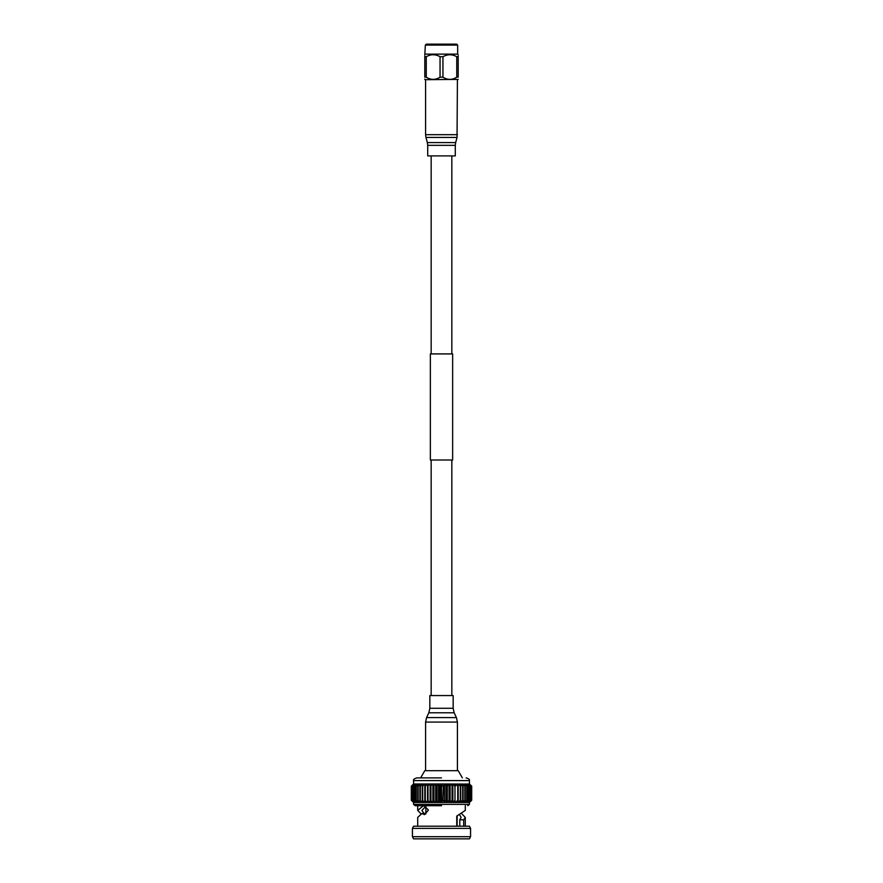 <?xml version="1.0" encoding="UTF-8"?>
<svg xmlns="http://www.w3.org/2000/svg" width="883" height="883" viewBox="0 0 883 883"><rect width="100%" height="100%" fill="white"/><g stroke="black" fill="none" stroke-linecap="round" stroke-linejoin="round"><path stroke-width="1.32" d="M425.352 45.099L426.301 44.15L456.699 44.15L457.648 45.099L425.352 45.099L424.8 54.801M457.648 45.099L457.648 54.128L425.352 54.128M458.2 79.415L425.021 79.691L424.8 79.117M458.2 55.971L458.2 56.7C458.2 54.128 458.2 54.128 458.2 56.7L456.754 56.7C452.184 54.128 447.582 54.128 442.946 56.7L442.946 77.185L440.054 77.185L440.054 56.7C435.474 54.128 430.871 54.128 426.246 56.7L424.8 56.7C424.8 54.128 424.8 54.128 424.8 56.7L424.8 55.971M426.246 56.7L426.246 77.185C430.849 80.088 435.451 80.088 440.054 77.185M426.246 77.185L424.8 77.185C424.8 80.088 424.8 80.088 424.8 77.185C424.8 80.088 424.8 80.088 424.8 77.185L424.8 56.7M442.946 56.7L440.054 56.7M458.2 56.7L458.2 77.185L456.754 77.185L456.754 56.7M458.2 77.185C458.2 80.088 458.2 80.088 458.2 77.185C458.2 80.088 458.2 80.088 458.2 77.185M442.946 77.185C447.56 80.088 452.162 80.088 456.754 77.185M455.286 155.894L427.714 155.894L427.714 145.342L455.286 145.342L455.286 155.894M431.158 459.999L431.158 695.561M451.842 459.999L451.842 695.561M430.363 353.917L452.637 353.917L452.637 459.999L430.363 459.999L430.363 353.917M431.158 155.894L431.158 353.917M451.842 155.894L451.842 353.917M445.529 695.561L453.167 695.561L453.167 708.287L429.833 708.287L429.833 695.561L445.529 695.561M459.712 814.954L461.114 817.415L459.778 819.821L459.778 826.212M425.871 813.916C425.838 812.559 425.838 812.559 425.871 813.916C425.838 812.559 425.838 812.559 425.871 813.916L425.871 813.96M421.092 813.927L417.703 810.428L423.067 805.991L424.348 805.749L428.421 810.097L424.469 814.645L421.908 813.508L417.703 817.415L417.703 826.212M413.564 838.85L469.436 838.85L470.573 836.676L412.427 836.676L413.564 838.85M470.573 828.386L469.436 826.212L413.564 826.212L412.427 828.386L470.573 828.386L470.573 836.676M442.802 800.285L443.354 786.157L442.802 800.285L441.5 802.459L413.564 802.459L411.301 800.285L413.719 802.459L411.599 800.285L414.171 802.459L412.229 800.285L414.933 802.459L413.178 800.285L415.97 802.459L414.436 800.285L417.306 802.459L415.992 800.285L418.895 802.459L417.836 800.285L420.738 802.459L419.933 800.285L422.802 802.459L422.262 800.285L425.076 802.459L424.8 800.285L427.527 802.459L427.527 800.285L430.131 802.459L430.407 800.285L432.869 802.459L433.41 800.285L435.694 802.459L436.5 800.285L438.575 802.459L440.198 800.285L441.5 802.459L441.5 783.983L469.568 784.104M466.081 777.879C468.807 778.685 469.933 779.601 469.436 780.605L413.564 780.605L413.564 783.983L441.5 783.983L439.646 786.157L439.646 800.285M462.361 777.879L458.211 770.682L424.789 770.682L420.639 777.879M441.5 777.879L416.919 777.879C414.193 778.685 413.067 779.601 413.564 780.605M427.527 783.983L427.527 786.157L427.527 783.983L425.264 786.157L425.076 783.983L422.692 786.157L422.802 783.983L420.319 786.157L420.738 783.983L418.178 786.157L418.895 783.983L416.301 786.157L417.306 783.983L414.69 786.157L415.97 783.983L413.376 786.157L414.933 783.983L412.229 786.157L414.171 783.983L411.599 786.157L413.719 783.983L411.301 786.157L413.432 784.104M443.354 800.285L444.425 802.459L445.959 800.285L447.306 802.459L449.061 800.285L450.131 802.459L452.074 800.285L452.869 802.459L454.977 800.285L455.473 802.459L457.736 800.285L457.924 802.459L460.308 800.285L460.198 802.459L462.681 800.285L462.262 802.459L464.822 800.285L464.105 802.459L466.699 800.285L465.694 802.459L468.31 800.285L467.03 802.459L469.624 800.285L468.067 802.459L470.771 800.285L468.829 802.459L471.401 800.285L469.281 802.459L471.699 800.285L471.699 786.157L469.436 783.983L469.436 780.605M411.301 786.157L411.301 800.285L411.323 786.157M471.699 800.285L469.436 802.459L452.869 802.459L452.869 783.983L454.977 786.157L455.473 783.983L457.736 786.157L457.924 783.983L460.308 786.157L460.198 783.983L462.681 786.157L462.262 783.983L464.822 786.157L464.105 783.983L466.699 786.157L465.694 783.983L468.31 786.157L467.03 783.983L469.624 786.157L468.067 783.983L470.771 786.157L468.829 783.983L471.401 786.157L469.281 783.983L471.677 786.157L471.699 800.285L471.677 786.157M411.599 786.157L411.599 800.285M411.688 786.157L411.688 800.285M471.401 800.285L471.401 786.157M471.312 800.285L471.312 786.157M412.229 786.157L412.229 800.285M412.372 786.157L412.372 800.285M470.771 800.285L470.771 786.157M470.628 800.285L470.628 786.157M413.178 786.157L413.178 800.285M413.376 786.157L413.376 800.285M469.822 800.285L469.822 786.157M469.624 800.285L469.624 786.157M414.436 786.157L414.436 800.285M414.69 786.157L414.69 800.285M468.564 800.285L468.564 786.157M468.31 800.285L468.31 786.157M415.992 786.157L415.992 800.285M416.301 786.157L416.301 800.285M467.008 800.285L467.008 786.157M466.699 800.285L466.699 786.157M417.836 786.157L417.836 800.285M418.178 786.157L418.178 800.285M465.164 800.285L465.164 786.157M464.822 800.285L464.822 786.157M419.933 786.157L419.933 800.285M420.319 786.157L420.319 800.285M463.067 800.285L463.067 786.157M462.681 800.285L462.681 786.157M422.262 786.157L422.262 800.285M422.692 786.157L422.692 800.285M460.738 800.285L460.738 786.157M460.308 800.285L460.308 786.157M424.8 786.157L424.8 800.285M425.264 786.157L425.264 800.285M458.2 800.285L458.2 786.157M457.736 800.285L457.736 786.157M430.131 802.459L430.131 783.983L427.527 786.157L427.527 800.285M455.473 786.157L455.473 783.983M428.023 786.157L428.023 800.285M454.977 800.285L454.977 786.157M430.131 783.983L430.407 800.285M432.869 802.459L432.869 783.983L430.407 786.157M430.926 786.157L430.926 800.285M452.593 800.285L452.869 783.983M452.593 786.157L450.131 783.983L450.131 802.459L447.306 802.459L447.306 783.983L449.061 786.157L450.131 783.983M452.074 800.285L452.074 786.157M432.869 783.983L433.41 800.285M435.694 802.459L435.694 783.983L433.41 786.157M433.939 786.157L433.939 800.285M449.59 800.285L449.59 786.157M449.061 800.285L449.061 786.157M435.694 783.983L436.5 786.157L436.5 800.285M438.575 802.459L438.575 783.983L436.5 786.157M437.041 786.157L437.041 800.285M446.5 800.285L446.5 786.157L447.306 783.983M446.5 786.157L444.425 783.983L444.425 802.459L441.5 802.459M445.959 800.285L445.959 786.157M438.575 783.983L439.646 786.157M440.198 786.157L440.198 800.285M443.354 786.157L444.425 783.983M442.802 786.157L441.5 783.983M452.869 802.459L450.131 802.459M447.306 802.459L444.425 802.459M441.5 805.726L415.242 805.726L441.5 805.726M457.129 826.212L457.129 815.958M456.754 826.212L456.754 816.091L465.297 810.428L465.297 805.726M461.908 813.927L465.297 817.415L463.674 819.821L463.674 826.212M425.551 805.991L423.067 805.991M424.061 813.508L421.886 810.428L425.948 806.179M425.352 813.508L421.908 813.508M459.778 819.821L463.674 819.821M457.416 134.68L425.584 134.68L425.959 137.45L457.041 137.45L457.416 79.691M457.041 137.45L455.661 142.571L427.339 142.571L427.714 145.342M425.584 770.682L425.584 722.084L457.416 722.084L456.412 717.581L426.588 717.581L428.829 712.78L454.171 712.78L456.412 717.581M413.564 802.459L413.564 804.369L469.436 804.369L467.758 805.726M457.648 54.128L458.2 54.735M455.661 142.571L455.286 145.342M427.339 142.571L425.959 137.45M425.584 79.691L425.584 134.68M457.416 770.682L457.416 722.084M428.829 712.78L429.833 708.287M454.171 712.78L453.167 708.287M425.584 722.084L426.588 717.581M425.838 806.234L425.838 812.857M417.703 805.726L417.703 810.428M412.427 828.386L412.427 836.676M469.436 802.459L469.436 804.369M413.564 804.369L415.242 805.726M465.297 817.415L465.297 826.212"/></g></svg>
